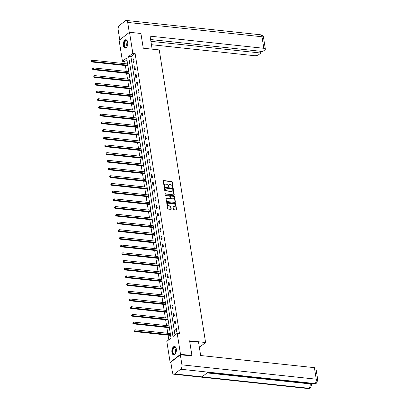 <?xml version="1.0" encoding="UTF-8"?>
<svg xmlns="http://www.w3.org/2000/svg" width="409" height="409" viewBox="0 0 409 409"><rect width="100%" height="100%" fill="white"/><g stroke="black" fill="none" stroke-linecap="round" stroke-linejoin="round"><path stroke-width="0.61" d="M172.772 187.419A0.373 0.281 52.2 0 0 173.033 187.112L172.215 181.964A0.532 0.404 52.2 0 0 171.688 181.432L163.62 180.568A0.532 0.404 52.2 0 0 163.247 181.008L164.06 186.156A0.373 0.281 52.2 0 0 164.689 186.223L164.587 185.558A1.702 1.288 52.2 0 1 164.975 184.362A1.702 1.288 52.2 0 1 165.773 184.157L166.448 184.229A1.702 1.288 52.2 0 1 168.125 185.937L168.232 186.601A0.373 0.281 52.2 0 0 168.861 186.668L168.753 186.003A1.702 1.288 52.2 0 1 169.147 184.812A1.702 1.288 52.2 0 1 169.945 184.602L170.614 184.674A1.702 1.288 52.2 0 1 172.296 186.381L172.404 187.046A0.373 0.281 52.2 0 0 172.772 187.419M172.751 187.414A0.373 0.281 52.2 0 0 172.751 187.332L171.933 182.179A0.532 0.404 52.2 0 0 171.407 181.647L163.339 180.788A0.532 0.404 52.2 0 0 163.263 180.783M164.413 186.524A0.373 0.281 52.2 0 0 164.408 186.438L164.587 185.558M168.585 186.969A0.373 0.281 52.2 0 0 168.58 186.882L168.753 186.003M171.923 352.364A4.223 2.239 96.1 0 1 174.556 346.469A4.223 2.239 96.1 0 1 176.294 348.974A4.223 2.239 96.1 0 1 173.661 354.869A4.223 2.239 96.1 0 1 171.923 352.364M123.344 45.639A4.223 2.239 96.1 0 1 125.977 39.745A4.223 2.239 96.1 0 1 127.715 42.25A4.223 2.239 96.1 0 1 125.082 48.144A4.223 2.239 96.1 0 1 123.344 45.639M173.416 209.178A0.532 0.404 52.2 0 0 173.943 209.71L176.207 209.955A0.532 0.404 52.2 0 0 176.581 209.515L175.671 203.8A0.532 0.404 52.2 0 0 175.149 203.263L167.077 202.404A0.532 0.404 52.2 0 0 166.703 202.838L167.608 208.559A0.532 0.404 52.2 0 0 168.135 209.091L170.87 209.382A0.532 0.404 52.2 0 0 171.243 208.948L170.855 206.499A0.532 0.404 52.2 0 0 170.328 205.967L168.973 205.824A1.421 1.074 52.2 0 1 167.69 204.802A1.421 1.074 52.2 0 1 167.894 203.401A1.421 1.074 52.2 0 1 168.564 203.227L173.876 203.794A1.421 1.074 52.2 0 1 175.159 204.812A1.421 1.074 52.2 0 1 174.955 206.218A1.421 1.074 52.2 0 1 174.285 206.387L173.401 206.294A0.532 0.404 52.2 0 0 173.027 206.729L173.416 209.178M129.505 32.27L140.921 33.492L143.252 48.206L159.239 49.913L205.584 342.517L189.597 340.809L191.928 355.523L180.507 354.306L170.134 362.343L166.811 341.357L171.018 338.1L126.657 58.037L122.455 61.294L119.131 40.312L129.505 32.27L132.828 53.257L128.62 56.514L172.976 336.576L177.184 333.32L180.507 354.306M177.184 333.32L179.469 333.565L135.108 53.502L132.828 53.257M173.82 194.878A0.532 0.404 52.2 0 0 174.193 194.444L173.283 188.723A0.532 0.404 52.2 0 0 172.762 188.191L164.689 187.332A0.532 0.404 52.2 0 0 164.316 187.767L165.226 193.488A0.532 0.404 52.2 0 0 165.747 194.019L173.82 194.878M174.479 196.259L175.384 201.98A0.532 0.404 52.2 0 1 175.011 202.414L166.944 201.555A0.532 0.404 52.2 0 1 166.417 201.023L166.028 198.575A0.532 0.404 52.2 0 1 166.402 198.14L169.674 198.488A0.532 0.404 52.2 0 0 170.047 198.048L169.786 196.427A0.532 0.404 52.2 0 0 169.265 195.896L165.855 195.533A0.373 0.281 52.2 0 1 165.747 194.853L173.953 195.727A0.532 0.404 52.2 0 1 174.479 196.259L174.198 196.478L175.103 202.199L175.384 201.98M199.367 347.338L205.584 342.517M135.108 53.502L130.906 56.759L174.98 335.027M132.971 59.371L133.441 62.332L134.142 61.79L133.671 58.83L132.971 59.371L133.774 59.458M134.193 67.076L134.658 70.036L135.364 69.494L134.893 66.529L134.193 67.076L134.99 67.158M135.41 74.775L135.88 77.741L136.58 77.199L136.11 74.233L135.41 74.775L136.212 74.862M136.632 82.48L137.102 85.44L137.802 84.898L137.332 81.938L136.632 82.48L137.434 82.567M137.853 90.184L138.319 93.145L139.019 92.603L138.554 89.637L137.853 90.184L138.651 90.266M139.07 97.884L139.541 100.849L140.241 100.302L139.771 97.342L139.07 97.884L139.873 97.971M140.292 105.588L140.762 108.549L141.463 108.007L140.993 105.047L140.292 105.588L141.09 105.675M141.509 113.293L141.979 116.253L142.68 115.711L142.214 112.746L141.509 113.293L142.312 113.375M142.731 120.992L143.201 123.958L143.902 123.411L143.431 120.45L142.731 120.992L143.533 121.079M143.953 128.697L144.423 131.657L145.123 131.115L144.653 128.155L143.953 128.697L144.75 128.779M145.169 136.396L145.64 139.362L146.34 138.82L145.87 135.854L145.169 136.396L145.972 136.483M146.391 144.101L146.862 147.066L147.562 146.519L147.092 143.559L146.391 144.101L147.194 144.188M147.613 151.805L148.078 154.766L148.779 154.224L148.314 151.258L147.613 151.805L148.411 151.887M148.83 159.505L149.3 162.47L150.001 161.928L149.53 158.963L148.83 159.505L149.633 159.592M150.052 167.209L150.522 170.17L151.223 169.628L150.752 166.667L150.052 167.209L150.849 167.296M151.274 174.914L151.739 177.874L152.439 177.332L151.974 174.367L151.274 174.914L152.071 174.996M152.491 182.613L152.961 185.579L153.661 185.037L153.191 182.071L152.491 182.613L153.293 182.7M153.712 190.318L154.183 193.278L154.883 192.736L154.413 189.776L153.712 190.318L154.51 190.405M154.929 198.022L155.4 200.983L156.1 200.441L155.63 197.475L154.929 198.022L155.732 198.104M156.151 205.722L156.621 208.687L157.322 208.14L156.851 205.18L156.151 205.722L156.954 205.809M157.373 213.426L157.838 216.387L158.539 215.845L158.073 212.884L157.373 213.426L158.171 213.513M158.59 221.126L159.06 224.091L159.761 223.549L159.29 220.584L158.59 221.126L159.392 221.213M159.812 228.83L160.282 231.796L160.982 231.249L160.512 228.288L159.812 228.83L160.609 228.917M161.034 236.535L161.499 239.495L162.199 238.953L161.734 235.993L161.034 236.535L161.831 236.617M162.25 244.234L162.721 247.2L163.421 246.658L162.951 243.692L162.25 244.234L163.053 244.321M163.472 251.939L163.943 254.904L164.643 254.357L164.173 251.397L163.472 251.939L164.27 252.026M164.689 259.643L165.159 262.604L165.86 262.062L165.389 259.096L164.689 259.643L165.492 259.725M165.911 267.343L166.381 270.308L167.082 269.766L166.611 266.801L165.911 267.343L166.714 267.43M167.133 275.047L167.598 278.008L168.303 277.466L167.833 274.505L167.133 275.047L167.93 275.134M168.35 282.752L168.82 285.712L169.52 285.17L169.05 282.205L168.35 282.752L169.152 282.834M169.571 290.451L170.042 293.417L170.742 292.87L170.272 289.909L169.571 290.451L170.369 290.538M170.793 298.156L171.259 301.116L171.959 300.574L171.494 297.614L170.793 298.156L171.591 298.243M172.01 305.86L172.48 308.821L173.181 308.279L172.71 305.313L172.01 305.86L172.813 305.942M173.232 313.56L173.702 316.525L174.403 315.978L173.932 313.018L173.232 313.56L174.029 313.647M174.449 321.264L174.919 324.225L175.619 323.683L175.154 320.722L174.449 321.264L175.251 321.351M175.671 328.964L176.141 331.929L176.841 331.387L176.371 328.422L175.671 328.964L176.473 329.051M126.943 59.832L124.74 61.539L125.082 63.702M125.379 65.568L126.299 71.406M126.596 73.267L127.521 79.111M127.818 80.972L128.743 86.81M129.034 88.676L129.96 94.515M130.256 96.376L131.182 102.219M131.478 104.08L132.404 109.919M132.695 111.785L133.62 117.623M133.917 119.484L134.842 125.328M135.139 127.189L136.059 133.027M136.355 134.893L137.281 140.732M137.577 142.593L138.503 148.431M138.794 150.297L139.72 156.136M140.016 157.997L140.941 163.84M141.238 165.701L142.163 171.54M142.455 173.406L143.38 179.244M143.677 181.105L144.602 186.949M144.898 188.81L145.824 194.648M146.115 196.514L147.041 202.353M147.337 204.214L148.262 210.057M148.554 211.918L149.479 217.757M149.776 219.623L150.701 225.461M150.998 227.322L151.923 233.166M152.214 235.027L153.14 240.865M153.436 242.731L154.362 248.57M154.658 250.431L155.584 256.269M155.875 258.135L156.8 263.974M157.097 265.835L158.022 271.678M158.319 273.539L159.239 279.378M159.536 281.244L160.461 287.082M160.757 288.943L161.683 294.787M161.974 296.648L162.9 302.486M163.196 304.352L164.121 310.191M164.418 312.052L165.343 317.895M165.635 319.756L166.56 325.595M166.857 327.461L167.782 333.299M168.079 335.16L168.81 339.807M127.536 63.584L127.403 63.952M127.71 65.88L128.007 66.544M128.758 71.284L128.62 71.657M128.927 73.584L129.229 74.249M129.975 78.988L129.842 79.356M130.149 81.284L130.445 81.948M131.197 86.693L131.064 87.061M131.366 88.988L131.667 89.653M132.419 94.392L132.281 94.76M132.588 96.693L132.889 97.357M133.636 102.097L133.503 102.465M133.809 104.392L134.106 105.057M134.858 109.801L134.725 110.169M135.026 112.097L135.328 112.761M136.079 117.501L135.941 117.869M136.248 119.796L136.545 120.466M137.296 125.205L137.163 125.573M137.47 127.501L137.767 128.165M138.518 132.905L138.38 133.278M138.687 135.205L138.988 135.87M139.74 140.609L139.602 140.977M139.909 142.905L140.205 143.574M140.957 148.314L140.824 148.682M141.125 150.609L141.427 151.274M142.179 156.013L142.041 156.386M142.347 158.314L142.649 158.978M143.395 163.718L143.262 164.086M143.569 166.013L143.866 166.678M144.617 171.422L144.484 171.79M144.786 173.718L145.088 174.382M145.839 179.122L145.701 179.49M146.008 181.422L146.304 182.087M147.056 186.826L146.923 187.194M147.23 189.122L147.526 189.786M148.278 194.531L148.14 194.899M148.447 196.826L148.748 197.491M149.5 202.23L149.362 202.598M149.668 204.526L149.965 205.195M150.716 209.935L150.584 210.303M150.885 212.23L151.187 212.895M151.938 217.634L151.8 218.007M152.107 219.935L152.409 220.599M153.155 225.339L153.022 225.707M153.329 227.634L153.626 228.304M154.377 233.043L154.244 233.411M154.546 235.339L154.847 236.003M155.599 240.743L155.461 241.116M155.768 243.043L156.064 243.708M156.816 248.447L156.683 248.815M156.99 250.743L157.286 251.412M158.038 256.152L157.905 256.52M158.206 258.447L158.508 259.112M159.259 263.851L159.121 264.224M159.428 266.152L159.725 266.816M160.476 271.556L160.343 271.924M160.645 273.851L160.947 274.516M161.698 279.26L161.56 279.628M161.867 281.556L162.168 282.22M162.915 286.96L162.782 287.328M163.089 289.26L163.385 289.925M164.137 294.664L164.004 295.032M164.306 296.96L164.607 297.624M165.359 302.369L165.221 302.737M165.527 304.664L165.824 305.329M166.575 310.068L166.443 310.436M166.749 312.364L167.046 313.033M167.797 317.773L167.664 318.141M167.966 320.068L168.268 320.733M169.019 325.472L168.881 325.845M169.188 327.773L169.484 328.437M170.236 333.177L170.103 333.545M170.41 335.472L170.706 336.142M170.844 362.415L170.134 362.343M191.928 355.523L191.34 355.978M124.74 61.539L122.455 61.294M130.906 56.759L128.62 56.514M169.019 184.929A1.702 1.288 52.2 0 0 168.866 185.026A1.702 1.288 52.2 0 0 168.472 186.218M164.847 184.485A1.702 1.288 52.2 0 0 164.699 184.582A1.702 1.288 52.2 0 0 164.306 185.773M173.897 194.883A0.532 0.404 52.2 0 0 173.912 194.658L173.007 188.943A0.532 0.404 52.2 0 0 172.48 188.411L164.408 187.547A0.532 0.404 52.2 0 0 164.331 187.547M172.741 189.188A0.373 0.281 52.2 0 0 172.373 188.82L165.292 188.063A0.373 0.281 52.2 0 0 165.031 188.365L165.139 189.07A1.702 1.288 52.2 0 0 166.821 190.773L171.662 191.289A1.702 1.288 52.2 0 0 172.46 191.085A1.702 1.288 52.2 0 0 172.854 189.894L172.741 189.188M165.011 188.278A0.373 0.281 52.2 0 0 164.75 188.585L165.031 188.365M172.312 191.182A1.702 1.288 52.2 0 1 172.179 191.3A1.702 1.288 52.2 0 1 171.386 191.509L166.54 190.993A1.702 1.288 52.2 0 1 164.863 189.285L164.75 188.585M169.75 198.488A0.532 0.404 52.2 0 1 169.392 198.702L166.12 198.355A0.532 0.404 52.2 0 0 166.044 198.355M165.747 194.853L173.953 195.727M173.068 198.851A1.421 1.074 52.2 0 0 173.738 198.677A1.421 1.074 52.2 0 0 173.943 197.276A1.421 1.074 52.2 0 0 172.659 196.259L170.788 196.059A0.532 0.404 52.2 0 0 170.415 196.494L170.676 198.12A0.532 0.404 52.2 0 0 171.197 198.651L173.068 198.851L172.792 199.065A1.421 1.074 52.2 0 0 173.457 198.897A1.421 1.074 52.2 0 0 173.585 198.769M170.43 196.274A0.532 0.404 52.2 0 0 170.134 196.714L170.415 196.494M172.792 199.065L170.916 198.866A0.532 0.404 52.2 0 1 170.395 198.334L170.134 196.714M174.198 196.478A0.532 0.404 52.2 0 0 173.672 195.947M174.801 206.31A1.421 1.074 52.2 0 1 174.674 206.433A1.421 1.074 52.2 0 1 174.009 206.606L173.119 206.509A0.532 0.404 52.2 0 0 173.048 206.509M167.767 203.524A1.421 1.074 52.2 0 0 167.618 203.621A1.421 1.074 52.2 0 0 167.409 205.021A1.421 1.074 52.2 0 0 168.692 206.039L168.973 205.824M170.947 209.382A0.532 0.404 52.2 0 0 170.962 209.163L170.573 206.714A0.532 0.404 52.2 0 0 170.052 206.182L168.692 206.039M176.284 209.955A0.532 0.404 52.2 0 0 176.299 209.735L175.395 204.014A0.532 0.404 52.2 0 0 174.868 203.483L166.795 202.619A0.532 0.404 52.2 0 0 166.719 202.619M127.598 63.973L92.245 60.2L92.439 61.432L91.739 61.974L127.46 65.788A0.542 0.409 -127.8 0 1 127.639 65.844L127.92 65.987M91.575 61.161L91.498 60.67L91.294 61.381L127.797 65.205M91.498 60.67L92.245 60.2M91.739 61.974L91.294 61.381M127.173 46.381A3.655 1.938 96.1 0 1 126.795 46.953A3.655 1.938 96.1 0 1 124.52 46.917A3.655 1.938 96.1 0 1 124.489 41.83A3.655 1.938 96.1 0 1 127.271 41.048A3.655 1.938 96.1 0 1 127.398 41.273A3.384 1.794 -83.9 0 0 126.483 40.639A3.384 1.794 -83.9 0 0 124.515 42.868A3.384 1.794 -83.9 0 0 124.847 46.728A3.384 1.794 -83.9 0 0 125.762 47.372A3.384 1.794 -83.9 0 0 126.877 46.846M126.243 39.801A4.197 2.224 -83.9 0 0 123.881 42.659A4.197 2.224 -83.9 0 0 124.316 47.357A4.197 2.224 -83.9 0 0 125.353 48.144M127.46 41.391A3.384 1.794 -83.9 0 0 127.393 41.289A3.655 1.938 96.1 0 1 127.649 41.907M175.752 353.105A3.655 1.938 96.1 0 1 175.374 353.678A3.655 1.938 96.1 0 1 173.099 353.647A3.655 1.938 96.1 0 1 173.073 348.555A3.655 1.938 96.1 0 1 175.85 347.773A3.655 1.938 96.1 0 1 175.982 347.998A3.384 1.794 -83.9 0 0 175.062 347.369A3.384 1.794 -83.9 0 0 173.094 349.593A3.384 1.794 -83.9 0 0 173.431 353.453A3.384 1.794 -83.9 0 0 174.341 354.097A3.384 1.794 -83.9 0 0 175.456 353.575M174.822 346.53A4.197 2.224 -83.9 0 0 172.46 349.383A4.197 2.224 -83.9 0 0 172.895 354.082A4.197 2.224 -83.9 0 0 173.932 354.869M176.039 348.115A3.384 1.794 -83.9 0 0 175.977 348.013A3.655 1.938 96.1 0 1 176.233 348.637M152.138 49.152L150.077 36.15L263.825 48.293L262 36.764L127.695 22.429L129.28 32.444M151.432 44.699L254.296 55.68A3.252 1.253 171 0 0 258.718 54.668L260.804 53.047L150.895 41.314M127.695 22.429A3.333 1.764 -83.9 0 0 126.325 20.45A3.333 1.764 -83.9 0 0 125.491 20.726L119.408 25.44A3.333 1.764 -83.9 0 0 118.165 29.811L119.75 39.826M150.614 39.53L262.793 51.508L264.884 49.888A3.252 1.253 171 0 0 265.354 49.09A3.252 1.253 171 0 0 263.825 48.293M260.523 51.263L260.804 53.047M189.664 341.234L198.549 342.185L200.661 355.518L314.409 367.66A3.252 1.253 -9 0 1 315.932 368.453L317.762 379.981A3.252 1.253 -9 0 0 316.234 379.189L314.409 367.66M174.602 373.938L202.015 376.863L208.094 372.149L180.686 369.225L174.602 373.938A3.333 1.764 -83.9 0 1 173.769 374.215A3.333 1.764 -83.9 0 1 172.399 372.236L170.809 362.19L180.338 354.802L191.509 355.85M180.686 369.225A3.333 1.764 -83.9 0 0 181.928 364.848L180.338 354.802M311.622 384.429L312.614 383.657M311.024 383.489A3.252 1.253 -9 0 1 311.556 384.041L311.663 384.705L310.134 383.913L310.053 383.386M207.695 372.461L314.168 383.826A3.333 1.764 -83.9 0 0 314.991 383.56L316.51 383.167L317.762 379.981M173.769 374.215L308.074 388.55A3.333 1.764 -83.9 0 0 308.907 388.274L310.441 387.87L311.663 384.705M128.82 71.677L93.462 67.899L93.656 69.136L92.955 69.678L128.682 73.492A0.542 0.409 -127.8 0 1 128.855 73.543L129.137 73.686M92.797 68.865L92.715 68.369L92.516 69.08L129.014 72.909M92.715 68.369L93.462 67.899M92.955 69.678L92.516 69.08M130.042 79.377L94.683 75.604L94.878 76.836L94.177 77.383L129.898 81.197A0.542 0.409 -127.8 0 1 130.077 81.248L130.359 81.391M94.014 76.565L93.937 76.074L93.733 76.785L130.236 80.614M93.937 76.074L94.683 75.604M94.177 77.383L93.733 76.785M131.258 87.081L95.9 83.308L96.1 84.54L95.399 85.082L131.12 88.896A0.542 0.409 -127.8 0 1 131.294 88.952L131.58 89.096M95.236 84.269L95.159 83.779L94.954 84.489L131.453 88.313M95.159 83.779L95.9 83.308M95.399 85.082L94.954 84.489M132.48 94.786L97.122 91.008L97.316 92.245L96.616 92.787L132.342 96.601A0.542 0.409 -127.8 0 1 132.516 96.652L132.797 96.795M96.458 91.974L96.376 91.478L96.176 92.189L132.674 96.018M96.376 91.478L97.122 91.008M96.616 92.787L96.176 92.189M133.697 102.485L98.344 98.712L98.538 99.944L97.838 100.491L133.559 104.305A0.542 0.409 -127.8 0 1 133.738 104.356L134.019 104.499M97.674 99.673L97.598 99.182L97.393 99.893L133.896 103.722M97.598 99.182L98.344 98.712M97.838 100.491L97.393 99.893M134.919 110.19L99.561 106.417L99.76 107.649L99.06 108.191L134.781 112.005A0.542 0.409 -127.8 0 1 134.955 112.061L135.236 112.204M98.896 107.378L98.82 106.882L98.615 107.598L135.113 111.422M98.82 106.882L99.561 106.417M99.06 108.191L98.615 107.598M136.141 117.889L100.783 114.116L100.977 115.353L100.277 115.895L135.998 119.709A0.542 0.409 -127.8 0 1 136.177 119.76L136.458 119.903M100.113 115.082L100.036 114.586L99.837 115.297L136.335 119.126M100.036 114.586L100.783 114.116M100.277 115.895L99.837 115.297M137.358 125.594L102.005 121.821L102.199 123.053L101.498 123.6L137.219 127.409A0.542 0.409 -127.8 0 1 137.398 127.465L137.68 127.608M101.335 122.782L101.258 122.291L101.054 123.002L137.557 126.831M101.258 122.291L102.005 121.821M101.498 123.6L101.054 123.002M138.579 133.298L103.221 129.52L103.416 130.757L102.715 131.299L138.441 135.113A0.542 0.409 -127.8 0 1 138.615 135.169L138.896 135.313M102.557 130.486L102.475 129.99L102.276 130.701L138.774 134.53M102.475 129.99L103.221 129.52M102.715 131.299L102.276 130.701M139.801 140.998L104.443 137.225L104.638 138.462L103.937 139.004L139.658 142.818A0.542 0.409 -127.8 0 1 139.837 142.869L140.118 143.012M103.774 138.191L103.697 137.695L103.497 138.406L139.996 142.235M103.697 137.695L104.443 137.225M103.937 139.004L103.497 138.406M141.018 148.702L105.66 144.929L105.859 146.161L105.159 146.703L140.88 150.517A0.542 0.409 -127.8 0 1 141.054 150.573L141.34 150.716M104.995 145.89L104.919 145.399L104.714 146.11L141.212 149.934M104.919 145.399L105.66 144.929M105.159 146.703L104.714 146.11M142.24 156.407L106.882 152.629L107.076 153.866L106.376 154.408L142.102 158.222A0.542 0.409 -127.8 0 1 142.276 158.278L142.557 158.421M106.217 153.595L106.135 153.099L105.936 153.81L142.434 157.639M106.135 153.099L106.882 152.629M106.376 154.408L105.936 153.81M143.457 164.106L108.104 160.333L108.298 161.565L107.598 162.112L143.319 165.926A0.542 0.409 -127.8 0 1 143.498 165.977L143.779 166.12M107.434 161.299L107.357 160.803L107.153 161.514L143.656 165.343M107.357 160.803L108.104 160.333M107.598 162.112L107.153 161.514M144.679 171.811L109.321 168.038L109.52 169.27L108.82 169.812L144.541 173.626A0.542 0.409 -127.8 0 1 144.714 173.682L144.996 173.825M108.656 168.999L108.579 168.508L108.375 169.219L144.873 173.043M108.579 168.508L109.321 168.038M108.82 169.812L108.375 169.219M145.901 179.515L110.542 175.737L110.737 176.974L110.036 177.516L145.757 181.33A0.542 0.409 -127.8 0 1 145.936 181.381L146.218 181.524M109.873 176.703L109.796 176.207L109.597 176.918L146.095 180.747M109.796 176.207L110.542 175.737M110.036 177.516L109.597 176.918M147.117 187.215L111.764 183.442L111.959 184.674L111.258 185.221L146.979 189.035A0.542 0.409 -127.8 0 1 147.158 189.086L147.439 189.229M111.095 184.403L111.018 183.912L110.813 184.623L147.317 188.452M111.018 183.912L111.764 183.442M111.258 185.221L110.813 184.623M148.339 194.919L112.981 191.146L113.175 192.378L112.475 192.92L148.201 196.734A0.542 0.409 -127.8 0 1 148.375 196.79L148.656 196.933M112.317 192.107L112.235 191.617L112.035 192.327L148.533 196.151M112.235 191.617L112.981 191.146M112.475 192.92L112.035 192.327M149.561 202.624L114.203 198.846L114.397 200.083L113.697 200.625L149.418 204.439A0.542 0.409 -127.8 0 1 149.597 204.49L149.878 204.633M113.533 199.812L113.457 199.316L113.257 200.027L149.755 203.856M113.457 199.316L114.203 198.846M113.697 200.625L113.257 200.027M150.778 210.323L115.425 206.55L115.619 207.782L114.919 208.329L150.64 212.138A0.542 0.409 -127.8 0 1 150.814 212.194L151.1 212.337M114.755 207.511L114.678 207.02L114.474 207.731L150.977 211.56M114.678 207.02L115.425 206.55M114.919 208.329L114.474 207.731M152 218.028L116.642 214.255L116.836 215.487L116.136 216.029L151.862 219.843A0.542 0.409 -127.8 0 1 152.036 219.899L152.317 220.042M115.977 215.216L115.895 214.72L115.696 215.431L152.194 219.26M115.895 214.72L116.642 214.255M116.136 216.029L115.696 215.431M153.222 225.727L117.864 221.954L118.058 223.191L117.357 223.733L153.078 227.547A0.542 0.409 -127.8 0 1 153.257 227.598L153.539 227.741M117.194 222.92L117.117 222.424L116.913 223.135L153.416 226.964M117.117 222.424L117.864 221.954M117.357 223.733L116.913 223.135M154.438 233.432L119.08 229.659L119.28 230.891L118.579 231.433L154.3 235.247A0.542 0.409 -127.8 0 1 154.474 235.303L154.76 235.446M118.416 230.62L118.339 230.129L118.135 230.84L154.633 234.669M118.339 230.129L119.08 229.659M118.579 231.433L118.135 230.84M155.66 241.136L120.302 237.358L120.497 238.595L119.796 239.137L155.522 242.951A0.542 0.409 -127.8 0 1 155.696 243.007L155.977 243.15M119.638 238.324L119.556 237.828L119.356 238.539L155.855 242.368M119.556 237.828L120.302 237.358M119.796 239.137L119.356 238.539M156.877 248.836L121.524 245.063L121.718 246.3L121.018 246.842L156.739 250.656A0.542 0.409 -127.8 0 1 156.918 250.707L157.199 250.85M120.854 246.029L120.778 245.533L120.573 246.244L157.076 250.073M120.778 245.533L121.524 245.063M121.018 246.842L120.573 246.244M158.099 256.54L122.741 252.767L122.94 253.999L122.235 254.541L157.961 258.355A0.542 0.409 -127.8 0 1 158.135 258.411L158.416 258.554M122.076 253.728L121.994 253.237L121.795 253.948L158.293 257.772M121.994 253.237L122.741 252.767M122.235 254.541L121.795 253.948M159.321 264.245L123.963 260.467L124.157 261.704L123.457 262.246L159.178 266.06A0.542 0.409 -127.8 0 1 159.357 266.116L159.638 266.254M123.293 261.433L123.216 260.937L123.017 261.648L159.515 265.477M123.216 260.937L123.963 260.467M123.457 262.246L123.017 261.648M160.538 271.944L125.185 268.171L125.379 269.403L124.679 269.95L160.4 273.764A0.542 0.409 -127.8 0 1 160.573 273.815L160.86 273.958M124.515 269.132L124.438 268.641L124.234 269.352L160.737 273.181M124.438 268.641L125.185 268.171M124.679 269.95L124.234 269.352M161.759 279.649L126.401 275.876L126.596 277.108L125.895 277.65L161.621 281.464A0.542 0.409 -127.8 0 1 161.795 281.52L162.076 281.663M125.737 276.837L125.655 276.346L125.456 277.057L161.954 280.881M125.655 276.346L126.401 275.876M125.895 277.65L125.456 277.057M162.981 287.353L127.623 283.575L127.818 284.812L127.117 285.354L162.838 289.168A0.542 0.409 -127.8 0 1 163.017 289.219L163.298 289.362M126.954 284.541L126.877 284.045L126.672 284.756L163.176 288.585M126.877 284.045L127.623 283.575M127.117 285.354L126.672 284.756M164.198 295.053L128.84 291.28L129.04 292.512L128.339 293.059L164.06 296.873A0.542 0.409 -127.8 0 1 164.234 296.924L164.52 297.067M128.175 292.241L128.099 291.75L127.894 292.461L164.392 296.29M128.099 291.75L128.84 291.28M128.339 293.059L127.894 292.461M165.42 302.757L130.062 298.984L130.256 300.216L129.556 300.758L165.282 304.572A0.542 0.409 -127.8 0 1 165.456 304.628L165.737 304.771M129.397 299.945L129.316 299.449L129.116 300.165L165.614 303.989M129.316 299.449L130.062 298.984M129.556 300.758L129.116 300.165M166.637 310.457L131.284 306.684L131.478 307.921L130.778 308.463L166.499 312.277A0.542 0.409 -127.8 0 1 166.678 312.328L166.959 312.471M130.614 307.65L130.537 307.154L130.333 307.865L166.836 311.694M130.537 307.154L131.284 306.684M130.778 308.463L130.333 307.865M167.859 318.161L132.501 314.388L132.7 315.62L131.995 316.167L167.721 319.976A0.542 0.409 -127.8 0 1 167.894 320.032L168.176 320.175M131.836 315.349L131.754 314.858L131.555 315.569L168.053 319.398M131.754 314.858L132.501 314.388M131.995 316.167L131.555 315.569M169.081 325.866L133.723 322.087L133.917 323.325L133.216 323.867L168.937 327.681A0.542 0.409 -127.8 0 1 169.116 327.737L169.398 327.88M133.053 323.054L132.976 322.558L132.777 323.268L169.275 327.098M132.976 322.558L133.723 322.087M133.216 323.867L132.777 323.268M170.297 333.565L134.944 329.792L135.139 331.029L134.438 331.571L170.159 335.385A0.542 0.409 -127.8 0 1 170.338 335.436L170.619 335.579M134.275 330.758L134.198 330.262L133.994 330.973L170.497 334.802M134.198 330.262L134.944 329.792M134.438 331.571L133.994 330.973M172.751 187.332L173.033 187.112M164.408 186.438L164.689 186.223M168.58 186.882L168.861 186.668M163.339 180.788L163.62 180.568M171.407 181.647L171.688 181.432M171.933 182.179L172.215 181.964M164.408 187.547L164.689 187.332M172.48 188.411L172.762 188.191M173.007 188.943L173.283 188.723M173.912 194.658L174.193 194.444M164.863 189.285L165.139 189.07M166.54 190.993L166.821 190.773M171.386 191.509L171.662 191.289M166.12 198.355L166.402 198.14M169.392 198.702L169.674 198.488M170.395 198.334L170.676 198.12M170.916 198.866L171.197 198.651M173.119 206.509L173.401 206.294M174.009 206.606L174.285 206.387M170.052 206.182L170.328 205.967M170.573 206.714L170.855 206.499M170.962 209.163L171.243 208.948M166.795 202.619L167.077 202.404M174.868 203.483L175.149 203.263M175.395 204.014L175.671 203.8M176.299 209.735L176.581 209.515M127.46 65.788L127.838 65.496M127.035 46.616A3.384 1.794 96.1 0 1 127.567 41.646M127.669 41.989A3.272 1.733 -83.9 0 0 127.209 46.309M175.614 353.345A3.384 1.794 96.1 0 1 176.146 348.376M176.248 348.713A3.272 1.733 -83.9 0 0 175.788 353.033M265.354 49.09L263.524 37.556A3.252 1.253 -9 0 0 262 36.764A3.333 1.764 -83.9 0 0 260.63 34.785L126.325 20.45M181.928 364.848L316.234 379.189A3.333 1.764 -83.9 0 1 314.991 383.56L208.094 372.149M207.107 372.916L310.134 383.913A3.333 1.764 -83.9 0 1 308.907 388.274L202.015 376.863M128.682 73.492L129.06 73.196M129.898 81.197L130.282 80.9M131.12 88.896L131.499 88.605M132.342 96.601L132.721 96.304M133.559 104.305L133.942 104.009M134.781 112.005L135.159 111.708M135.998 119.709L136.381 119.413M137.219 127.409L137.598 127.117M138.441 135.113L138.82 134.817M139.658 142.818L140.042 142.521M140.88 150.517L141.258 150.226M142.102 158.222L142.48 157.925M143.319 165.926L143.702 165.63M144.541 173.626L144.919 173.334M145.757 181.33L146.141 181.034M146.979 189.035L147.363 188.738M148.201 196.734L148.579 196.443M149.418 204.439L149.801 204.142M150.64 212.138L151.018 211.847M151.862 219.843L152.24 219.546M153.078 227.547L153.462 227.251M154.3 235.247L154.679 234.955M155.522 242.951L155.901 242.655M156.739 250.656L157.122 250.359M157.961 258.355L158.339 258.064M159.178 266.06L159.561 265.763M160.4 273.764L160.778 273.468M161.621 281.464L162 281.172M162.838 289.168L163.222 288.872M164.06 296.873L164.438 296.576M165.282 304.572L165.66 304.276M166.499 312.277L166.882 311.98M167.721 319.976L168.099 319.685M168.937 327.681L169.321 327.384M170.159 335.385L170.538 335.089M168.866 185.026L169.147 184.812M164.699 184.582L164.975 184.362M164.837 188.324L165.113 188.104M172.179 191.3L172.46 191.085M169.643 198.641L169.924 198.421M173.457 198.897L173.738 198.677M170.256 196.34L170.538 196.121M174.674 206.433L174.955 206.218M167.618 203.621L167.894 203.401M263.524 37.556C263.728 36.519 262.762 35.598 260.63 34.785M316.494 383.182L314.168 383.826M310.421 387.885C310.395 388.161 309.613 388.386 308.074 388.55"/></g></svg>
